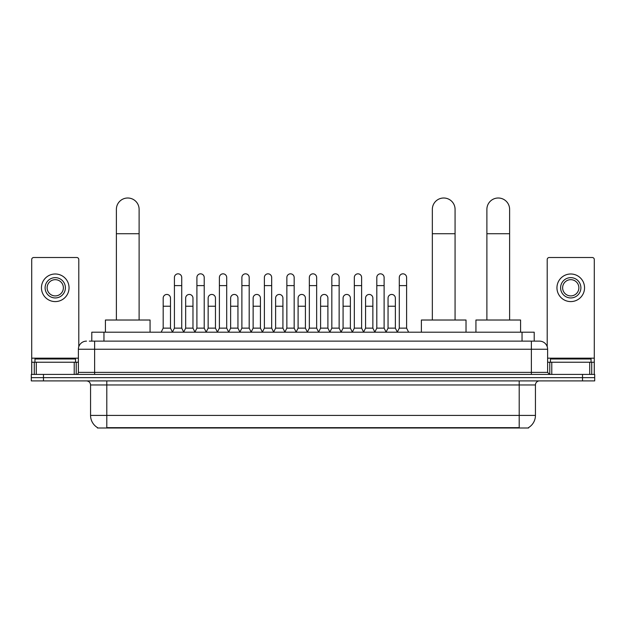 <?xml version="1.0" encoding="UTF-8"?>
<svg xmlns="http://www.w3.org/2000/svg" width="626" height="626" viewBox="0 0 626 626"><rect width="100%" height="100%" fill="white"/><g stroke="black" fill="none" stroke-linecap="round" stroke-linejoin="round"><path stroke-width="0.94" d="M91.787 341.131L91.787 332.203L534.213 332.203L534.213 341.131M528.54 427.597L528.54 427.996L97.46 427.996L97.46 427.597M97.586 427.668A14.21 14.21 0 0 1 90.559 415.414L106.796 415.414L106.796 427.668L519.204 427.668L519.204 415.414L535.441 415.414L535.441 384.967A4.061 4.061 0 0 1 539.495 380.905M90.559 415.414L90.559 384.967C90.324 382.502 88.97 381.148 86.505 380.905M528.414 427.668A14.21 14.21 0 0 0 535.441 415.414M43.476 374.411L594.7 374.411L594.7 377.658L31.3 377.658L31.3 380.905L43.476 380.905L43.476 377.658L31.3 377.658L31.3 374.411L43.476 374.411L43.476 377.658L594.7 377.658L594.7 380.905L43.476 380.905M89.534 341.131L539.495 341.131A8.115 8.115 0 0 1 547.617 349.245L547.617 372.384L549.644 374.411M89.346 341.131L94.62 341.131L94.62 349.245L78.383 349.245L78.383 372.384A2.027 2.027 0 0 1 76.356 374.411M86.505 341.131A8.115 8.115 0 0 0 78.383 349.245M547.617 349.245L531.38 349.245L531.38 341.131L539.495 341.131M75.543 362.235L75.543 358.988L34.954 358.988L34.954 362.235M74.228 374.411L74.228 362.235L36.269 362.235L36.269 374.411M78.79 346.71L78.79 259.54A2.027 2.027 0 0 0 76.763 257.513L33.734 257.513A2.027 2.027 0 0 0 31.707 259.54L31.707 362.235L36.269 362.235M74.228 362.235L78.383 362.235M31.707 374.411L31.707 362.235M55.252 277.647A10.149 10.149 0 0 0 45.103 287.796A10.149 10.149 0 0 0 55.252 297.945A10.149 10.149 0 0 0 65.394 287.796A10.149 10.149 0 0 0 55.252 277.647M55.252 279.673A8.115 8.115 0 0 0 47.13 287.796A8.115 8.115 0 0 0 55.252 295.91A8.115 8.115 0 0 0 63.367 287.796A8.115 8.115 0 0 0 55.252 279.673M55.252 301.591A13.803 13.803 0 0 0 69.048 287.796A13.803 13.803 0 0 0 55.252 273.992A13.803 13.803 0 0 0 41.449 287.796A13.803 13.803 0 0 0 55.252 301.591M591.046 362.235L591.046 358.988L550.457 358.988L550.457 362.235M116.381 320.019L116.381 209.374A11.362 11.362 0 0 1 127.743 198.004A11.362 11.362 0 0 1 139.113 209.374A11.362 11.362 0 0 0 127.743 198.004M139.113 320.019L139.113 209.374M150.068 332.203L150.068 320.019L105.418 320.019L105.418 332.203M432.339 320.019L432.339 209.374A11.362 11.362 0 0 1 443.701 198.004A11.362 11.362 0 0 1 455.071 209.374A11.362 11.362 0 0 0 443.701 198.004M455.071 320.019L455.071 209.374M466.026 332.203L466.026 320.019L421.376 320.019L421.376 332.203M486.887 320.019L486.887 209.374A11.362 11.362 0 0 1 498.257 198.004A11.362 11.362 0 0 1 509.619 209.374A11.362 11.362 0 0 0 498.257 198.004M509.619 320.019L509.619 209.374M520.582 332.203L520.582 320.019L475.932 320.019L475.932 332.203M172.393 332.203L174.419 328.141L181.728 328.141L183.762 332.203M181.728 328.141L181.728 277.482A3.654 3.654 0 0 0 178.074 273.828A3.654 3.654 0 0 1 178.308 273.836M174.419 328.141L174.419 285.605L181.728 285.605M174.419 285.605L174.419 277.482A3.654 3.654 0 0 1 178.074 273.828M194.882 332.203L196.908 328.141L204.217 328.141L206.244 332.203M204.217 328.141L204.217 277.482A3.654 3.654 0 0 0 200.563 273.828A3.654 3.654 0 0 1 200.79 273.836M196.908 328.141L196.908 285.605L204.217 285.605M196.908 285.605L196.908 277.482A3.654 3.654 0 0 1 200.563 273.828M217.371 332.203L219.397 328.141L226.706 328.141L228.733 332.203M226.706 328.141L226.706 277.482A3.654 3.654 0 0 0 223.052 273.828A3.654 3.654 0 0 1 223.279 273.836M219.397 328.141L219.397 285.605L226.706 285.605M219.397 285.605L219.397 277.482A3.654 3.654 0 0 1 223.052 273.828M239.852 332.203L241.886 328.141L249.195 328.141L251.222 332.203M249.195 328.141L249.195 277.482A3.654 3.654 0 0 0 245.541 273.828A3.654 3.654 0 0 1 245.768 273.836M241.886 328.141L241.886 285.605L249.195 285.605M241.886 285.605L241.886 277.482A3.654 3.654 0 0 1 245.541 273.828M262.341 332.203L264.375 328.141L271.676 328.141L273.711 332.203M271.676 328.141L271.676 277.482A3.654 3.654 0 0 0 268.022 273.828A3.654 3.654 0 0 1 268.257 273.836M264.375 328.141L264.375 285.605L271.676 285.605M264.375 285.605L264.375 277.482A3.654 3.654 0 0 1 268.022 273.828M284.83 332.203L286.857 328.141L294.165 328.141L296.192 332.203M294.165 328.141L294.165 277.482A3.654 3.654 0 0 0 290.511 273.828A3.654 3.654 0 0 1 290.746 273.836M286.857 328.141L286.857 285.605L294.165 285.605M286.857 285.605L286.857 277.482A3.654 3.654 0 0 1 290.511 273.828M307.319 332.203L309.346 328.141L316.654 328.141L318.681 332.203M316.654 328.141L316.654 277.482A3.654 3.654 0 0 0 313 273.828A3.654 3.654 0 0 1 313.227 273.836M309.346 328.141L309.346 285.605L316.654 285.605M309.346 285.605L309.346 277.482A3.654 3.654 0 0 1 313 273.828M329.808 332.203L331.835 328.141L339.143 328.141L341.17 332.203M339.143 328.141L339.143 277.482A3.654 3.654 0 0 0 335.489 273.828A3.654 3.654 0 0 1 335.716 273.836M331.835 328.141L331.835 285.605L339.143 285.605M331.835 285.605L331.835 277.482A3.654 3.654 0 0 1 335.489 273.828M352.289 332.203L354.324 328.141L361.625 328.141L363.659 332.203M361.625 328.141L361.625 277.482A3.654 3.654 0 0 0 357.978 273.828A3.654 3.654 0 0 1 358.205 273.836M354.324 328.141L354.324 285.605L361.625 285.605M354.324 285.605L354.324 277.482A3.654 3.654 0 0 1 357.978 273.828M374.778 332.203L376.805 328.141L384.114 328.141L386.148 332.203M384.114 328.141L384.114 277.482A3.654 3.654 0 0 0 380.459 273.828A3.654 3.654 0 0 1 380.694 273.836M376.805 328.141L376.805 285.605L384.114 285.605M376.805 285.605L376.805 277.482A3.654 3.654 0 0 1 380.459 273.828M397.267 332.203L399.294 328.141L406.603 328.141L408.629 332.203M406.603 328.141L406.603 277.482A3.654 3.654 0 0 0 402.948 273.828A3.654 3.654 0 0 1 403.175 273.836M399.294 328.141L399.294 285.605L406.603 285.605M399.294 285.605L399.294 277.482A3.654 3.654 0 0 1 402.948 273.828M161.148 332.203L163.183 328.141L170.483 328.141L172.455 332.077M170.483 328.141L170.483 298.101A3.654 3.654 0 0 0 167.064 294.455A3.654 3.654 0 0 1 170.483 298.101M163.183 328.141L163.183 306.224L170.483 306.224M163.183 306.224L163.183 298.101A3.654 3.654 0 0 1 167.064 294.455M183.7 332.077L185.664 328.141L192.972 328.141L194.944 332.077M192.972 328.141L192.972 298.101A3.654 3.654 0 0 0 189.553 294.455A3.654 3.654 0 0 1 192.972 298.101M185.664 328.141L185.664 306.224L192.972 306.224M185.664 306.224L185.664 298.101A3.654 3.654 0 0 1 189.553 294.455M206.189 332.077L208.153 328.141L215.461 328.141L217.425 332.077M215.461 328.141L215.461 298.101A3.654 3.654 0 0 0 212.034 294.455A3.654 3.654 0 0 1 215.461 298.101M208.153 328.141L208.153 306.224L215.461 306.224M208.153 306.224L208.153 298.101A3.654 3.654 0 0 1 212.034 294.455M228.67 332.077L230.642 328.141L237.95 328.141L239.915 332.077M237.95 328.141L237.95 298.101A3.654 3.654 0 0 0 234.523 294.455A3.654 3.654 0 0 1 237.95 298.101M230.642 328.141L230.642 306.224L237.95 306.224M230.642 306.224L230.642 298.101A3.654 3.654 0 0 1 234.523 294.455M251.159 332.077L253.131 328.141L260.432 328.141L262.404 332.077M260.432 328.141L260.432 298.101A3.654 3.654 0 0 0 257.012 294.455A3.654 3.654 0 0 1 260.432 298.101M253.131 328.141L253.131 306.224L260.432 306.224M253.131 306.224L253.131 298.101A3.654 3.654 0 0 1 257.012 294.455M273.648 332.077L275.612 328.141L282.921 328.141L284.893 332.077M282.921 328.141L282.921 298.101A3.654 3.654 0 0 0 279.501 294.455A3.654 3.654 0 0 1 282.921 298.101M275.612 328.141L275.612 306.224L282.921 306.224M275.612 306.224L275.612 298.101A3.654 3.654 0 0 1 279.501 294.455M296.137 332.077L298.101 328.141L305.41 328.141L307.382 332.077M305.41 328.141L305.41 298.101A3.654 3.654 0 0 0 301.982 294.455A3.654 3.654 0 0 1 305.41 298.101M298.101 328.141L298.101 306.224L305.41 306.224M298.101 306.224L298.101 298.101A3.654 3.654 0 0 1 301.982 294.455M318.618 332.077L320.59 328.141L327.899 328.141L329.863 332.077M327.899 328.141L327.899 298.101A3.654 3.654 0 0 0 324.471 294.455A3.654 3.654 0 0 1 327.899 298.101M320.59 328.141L320.59 306.224L327.899 306.224M320.59 306.224L320.59 298.101A3.654 3.654 0 0 1 324.471 294.455M341.107 332.077L343.079 328.141L350.388 328.141L352.352 332.077M350.388 328.141L350.388 298.101A3.654 3.654 0 0 0 346.96 294.455A3.654 3.654 0 0 1 350.388 298.101M343.079 328.141L343.079 306.224L350.388 306.224M343.079 306.224L343.079 298.101A3.654 3.654 0 0 1 346.96 294.455M363.596 332.077L365.568 328.141L372.869 328.141L374.841 332.077M372.869 328.141L372.869 298.101A3.654 3.654 0 0 0 369.45 294.455A3.654 3.654 0 0 1 372.869 298.101M365.568 328.141L365.568 306.224L372.869 306.224M365.568 306.224L365.568 298.101A3.654 3.654 0 0 1 369.45 294.455M386.085 332.077L388.05 328.141L395.358 328.141L397.33 332.077M395.358 328.141L395.358 298.101A3.654 3.654 0 0 0 391.939 294.455A3.654 3.654 0 0 1 395.358 298.101M388.05 328.141L388.05 306.224L395.358 306.224M388.05 306.224L388.05 298.101A3.654 3.654 0 0 1 391.939 294.455M589.731 374.411L589.731 362.235L551.772 362.235L551.772 374.411M589.731 362.235L594.293 362.235L594.293 259.54A2.027 2.027 0 0 0 592.266 257.513L549.237 257.513A2.027 2.027 0 0 0 547.21 259.54L547.21 346.71M547.617 362.235L551.772 362.235M594.293 362.235L594.293 374.411M570.748 277.647A10.149 10.149 0 0 0 560.606 287.796A10.149 10.149 0 0 0 570.748 297.945A10.149 10.149 0 0 0 580.897 287.796A10.149 10.149 0 0 0 570.748 277.647M570.748 279.673A8.115 8.115 0 0 0 562.633 287.796A8.115 8.115 0 0 0 570.748 295.91A8.115 8.115 0 0 0 578.87 287.796A8.115 8.115 0 0 0 570.748 279.673M570.748 301.591A13.803 13.803 0 0 0 584.551 287.796A13.803 13.803 0 0 0 570.748 273.992A13.803 13.803 0 0 0 556.952 287.796A13.803 13.803 0 0 0 570.748 301.591M517.577 427.996L517.577 427.597M108.423 427.996L108.423 427.597M103.963 341.131L103.963 332.203M522.037 341.131L522.037 332.203M519.204 380.905L519.204 384.967L90.559 384.967M535.441 384.967L519.204 384.967L519.204 415.414L106.796 415.414L106.796 380.905M582.524 380.905L582.524 374.411M94.62 374.411L94.62 372.384L547.617 372.384M78.383 372.384L94.62 372.384L94.62 349.245L531.38 349.245L531.38 374.411M78.383 358.174L31.707 358.174M76.223 362.235L76.223 374.411M31.738 362.235L31.738 374.411M34.273 374.411L34.273 362.235M116.381 233.725L139.113 233.725M432.339 233.725L455.071 233.725M486.887 233.725L509.619 233.725M594.293 358.174L547.617 358.174M594.262 374.411L594.262 362.235M591.726 362.235L591.726 374.411M549.777 374.411L549.777 362.235"/></g></svg>
